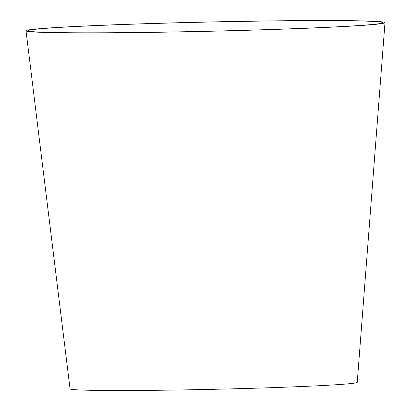 <?xml version="1.0" encoding="UTF-8"?>
<svg xmlns="http://www.w3.org/2000/svg" width="411" height="411" viewBox="0 0 411 411"><rect width="100%" height="100%" fill="white"/><g stroke="black" fill="none" stroke-linecap="round" stroke-linejoin="round"><path stroke-width="0.62" d="M67.173 32.726A177.408 4.593 -1.3 0 0 264.17 29.715A177.408 4.593 -1.3 0 0 382.862 22.703A177.408 4.593 -1.3 0 0 205.397 22.122A177.408 4.593 -1.3 0 0 28.138 30.753A177.408 4.593 -1.3 0 0 67.173 32.726M65.513 32.798A179.54 4.644 -1.3 0 0 264.874 29.751A179.54 4.644 -1.3 0 0 384.994 22.651A179.54 4.644 -1.3 0 0 205.392 22.071A179.54 4.644 -1.3 0 0 26.006 30.799A179.54 4.644 -1.3 0 0 65.513 32.798M26.006 30.799L70.05 388.852A143.634 3.714 -1.3 0 0 101.656 390.45A143.634 3.714 -1.3 0 0 261.144 388.015A143.634 3.714 -1.3 0 0 357.241 382.333L384.994 22.651"/></g></svg>
